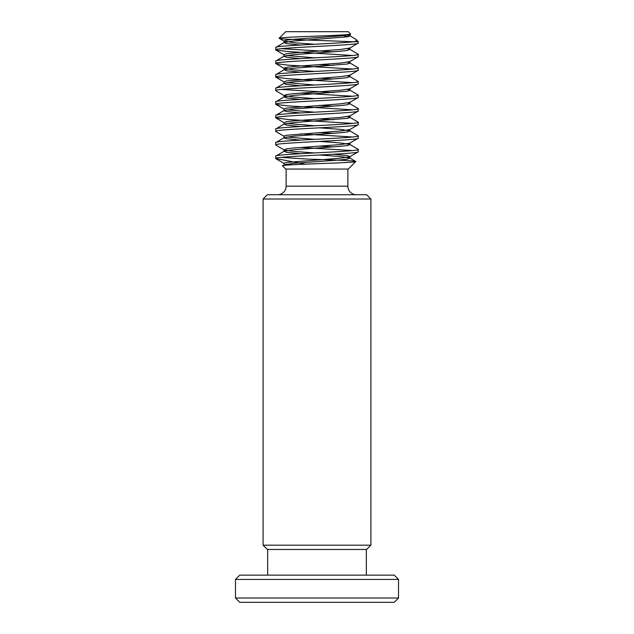 <?xml version="1.0" encoding="UTF-8"?>
<svg xmlns="http://www.w3.org/2000/svg" width="634" height="634" viewBox="0 0 634 634"><rect width="100%" height="100%" fill="white"/><g stroke="black" fill="none" stroke-linecap="round" stroke-linejoin="round"><path stroke-width="0.95" d="M263.094 199.005L267.374 194.725L366.626 194.725L370.906 199.005L263.094 199.005L263.094 545.177L370.906 545.177L366.626 549.456L267.374 549.456L263.094 545.177M394.237 602.3L239.763 602.3L235.483 598.02L398.517 598.02L394.237 602.3M235.483 579.405L239.763 575.125L394.237 575.125L398.517 579.405L235.483 579.405L235.483 598.02M356.427 194.725A8.559 8.559 0 0 1 347.868 186.174L347.868 169.056M277.573 194.725A8.559 8.559 0 0 0 286.132 186.174L347.868 186.174M350.539 33.935C353.574 35.464 277.621 36.891 279.15 38.246L285.696 31.7L348.304 31.7L350.539 33.935L349.833 34.458L340.363 35.924L293.637 39.324L286.473 40.172L283.961 41.02L293.637 42.716L314.488 44.261M284.167 41.25L279.15 38.246C276.083 39.451 330.314 40.608 350.665 41.701L354.287 41.701C356.173 40.933 356.752 40.172 356.023 39.419L349.833 35.734L345.213 34.775M348.256 36.677L343.168 35.655M356.023 39.419L358.297 41.701L358.297 43.041L349.833 48.049L340.363 49.507L293.637 52.907L286.473 53.755L283.961 54.603L283.961 56.347L286.473 57.195L300.524 58.605M282.51 165.87C279.42 164.341 357.386 162.914 355.793 161.559L348.304 169.056L285.696 169.056L282.51 165.87L284.167 164.8L293.637 163.334L340.363 159.934L347.527 159.086L349.833 158.001L355.793 161.559C357.497 160.703 330.813 159.855 306.404 159.055L281.377 157.367M286.132 169.056L286.132 186.174M370.906 199.005L370.906 545.177M267.659 549.456L267.659 575.125M366.341 549.456L366.341 575.125M398.517 579.405L398.517 598.02M319.512 141.414L340.363 142.951L349.833 144.417L358.297 149.418C360.849 151.685 273.151 153.951 275.703 156.21L275.861 158.706L284.167 163.524M319.512 127.83L340.363 129.368L349.833 130.834L358.297 135.834L358.139 138.331L350.039 142.912L350.039 144.655L347.527 145.503L340.363 146.351L293.637 149.743L284.167 151.209L275.703 156.21M358.297 149.418L358.139 151.914L349.833 156.733L340.363 158.199L286.473 162.439L283.961 163.295L284.365 165.363M358.297 151.732C360.849 153.991 273.151 156.257 275.703 158.524L305.342 164.158M358.297 41.701L354.287 41.701C338.31 43.635 273.23 45.585 275.703 47.526L275.861 50.023L287.796 51.536L352.623 55.475M350.039 34.228L350.039 35.964L347.527 36.812L293.637 41.059L284.167 42.526L275.703 47.526M358.297 43.041C360.849 45.307 273.151 47.574 275.703 49.84M347.408 48.683L349.833 49.317L358.297 54.318C360.849 56.585 273.151 58.851 275.703 61.11L275.861 63.606L287.796 65.12L352.623 69.058M349.833 49.317L347.527 50.403L340.363 51.251L293.637 54.643L284.167 56.109L275.703 61.11M358.297 54.318L358.139 56.814L349.833 61.633L340.363 63.099L293.637 66.491L286.473 67.339L283.961 68.195L293.637 69.891L314.488 71.428M358.297 56.632C360.849 58.891 273.151 61.157 275.703 63.424M347.408 62.267L349.833 62.901L358.297 67.909C360.849 70.168 273.151 72.434 275.703 74.701L275.861 77.19L287.796 78.703L352.623 82.65M350.039 61.395L350.039 63.138L347.527 63.986L293.637 68.234L284.167 69.7L275.703 74.701M358.297 67.909L358.139 70.398L349.833 75.216L340.363 76.682L286.473 80.93L283.961 81.778L283.961 83.514L286.473 84.362L300.524 85.78M358.297 70.215C360.849 72.482 273.151 74.741 275.703 77.007M347.408 75.85L349.833 76.492L358.297 81.493C360.849 83.759 273.151 86.018 275.703 88.285L275.861 90.781L284.167 95.599L293.637 97.057L314.488 98.603M349.833 76.492L347.527 77.57L340.363 78.418L293.637 81.818L284.167 83.284L275.703 88.285M358.297 81.493L358.139 83.989L349.833 88.8L340.363 90.266L293.637 93.666L286.473 94.514L284.167 95.599M358.297 83.799C360.849 86.066 273.151 88.332 275.703 90.591M347.408 89.442L349.833 90.076L358.297 95.076C360.849 97.343 273.151 99.609 275.703 101.868L275.861 104.364L287.796 105.878L352.623 109.817M350.039 88.57L350.039 90.305L347.527 91.161L293.637 95.401L284.167 96.867L275.703 101.868M358.297 95.076L358.139 97.573L349.833 102.391L340.363 103.857L286.473 108.097L283.961 108.945L283.961 110.688L286.473 111.536L300.524 112.947M358.297 97.39C360.849 99.649 273.151 101.915 275.703 104.182M347.408 103.025L349.833 103.659L358.297 108.66C360.849 110.926 273.151 113.193 275.703 115.459L275.861 117.948L287.796 119.461L352.623 123.4M349.833 103.659L347.527 104.745L340.363 105.593L293.637 108.993L284.167 110.451L275.703 115.459M358.297 108.66L358.139 111.156L349.833 115.974L340.363 117.441L293.637 120.832L286.473 121.688L284.167 122.766L275.861 117.948M358.297 110.974C360.849 113.232 273.151 115.499 275.703 117.765M347.408 116.608L349.833 117.25L358.297 122.251C360.849 124.51 273.151 126.776 275.703 129.043L275.861 131.539L284.167 136.35M350.039 115.745L350.039 117.48L347.527 118.328L293.637 122.576L284.167 124.042L275.703 129.043M358.297 122.251L358.139 124.74L349.833 129.558L340.363 131.024L286.473 135.272L283.961 136.12L283.961 137.855L286.473 138.711L300.524 140.122M358.297 124.557C360.849 126.824 273.151 129.09 275.703 131.349M358.297 135.834C360.849 138.101 273.151 140.368 275.703 142.626L275.861 145.123L284.167 149.941L293.637 151.407L314.488 152.945M349.833 130.834L347.527 131.912L340.363 132.768L293.637 136.159L284.167 137.626L275.703 142.626M358.297 138.141C360.849 140.407 273.151 142.674 275.703 144.94M350.665 41.701L352.623 41.892M281.377 48.683L333.476 51.814M319.512 64.636L333.476 65.397M319.512 78.22L333.476 78.981M281.377 89.442L333.476 92.572M300.524 93.103L352.623 96.233M319.512 105.395L333.476 106.155M319.512 118.978L333.476 119.739M319.512 132.561L333.476 133.33M300.524 133.861L352.623 136.992M319.512 146.153L333.476 146.914M300.524 147.445L352.623 150.575M284.167 42.526L286.473 43.611L300.524 45.022M284.167 69.7L286.473 70.778L300.524 72.189M284.167 96.867L286.473 97.953L300.524 99.364M284.167 124.042L286.473 125.12L300.524 126.531M284.167 151.209L286.473 152.295L300.524 153.705M319.512 154.997L340.363 156.543L349.833 158.001M286.592 55.475L314.488 57.845M286.592 82.65L314.488 85.011M286.592 109.817L314.488 112.186M286.592 123.4L314.488 125.77M350.039 131.064L349.833 129.558M286.592 136.992L314.488 139.361M349.833 143.149L340.363 144.607L293.637 148.007L286.473 148.855L284.167 149.941M333.476 154.236L347.527 155.647L349.833 156.733M286.592 164.158L291.64 164.8M283.961 41.02L283.961 42.755M350.039 47.812L350.039 49.555M283.961 68.195L283.961 69.93M350.039 74.986L350.039 76.722M283.961 95.362L283.961 97.105M350.039 102.153L350.039 103.897M283.961 122.536L283.961 124.272M283.961 149.703L283.961 151.447M350.039 156.495L350.039 158.238M275.861 104.364L284.167 109.183M275.861 77.19L284.167 82.008M275.861 63.606L284.167 68.424M275.861 50.023L284.167 54.841"/></g></svg>
